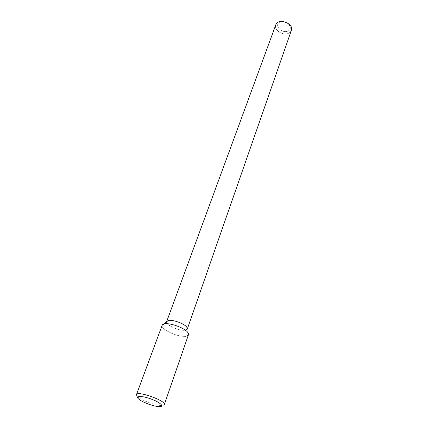 <?xml version="1.0" encoding="UTF-8"?>
<svg xmlns="http://www.w3.org/2000/svg" width="428" height="428" viewBox="0 0 428 428"><rect width="100%" height="100%" fill="white"/><g stroke="black" fill="none" stroke-linecap="round" stroke-linejoin="round"><path stroke-width="0.32" stroke-dasharray="2.14 1.6" d="M163.956 323.991C155.578 325.863 174.742 337.055 184.741 336.296C186.859 336.199 188.101 335.675 188.475 334.717M184.393 330.293L187.229 329.202L184.393 330.293C178.235 330.807 165.652 324.841 166.604 321.813C165.652 324.841 178.235 330.807 184.393 330.293M168.113 320.572L166.653 321.621L168.113 320.572M288.472 33.314L291.35 30.42L288.472 33.314C282.865 36.059 273.578 29.912 275.787 24.851C273.578 29.912 282.865 36.059 288.472 33.314M287.894 31.062C294.4 28.355 286.375 19.137 279.955 22.069C273.567 24.926 281.581 33.882 287.894 31.062C294.4 28.355 286.375 19.137 279.955 22.069C273.567 24.926 281.581 33.882 287.894 31.062M162.137 325.285C160.233 328.945 176.673 336.895 184.741 336.296M136.457 394.627C136.238 395.322 136.928 396.264 138.522 397.457C143.027 400.902 154.781 405.156 160.644 405.46L160.912 405.476C162.902 405.567 164.036 405.273 164.309 404.599M158.884 406.6L160.912 405.476M139.378 399.613L138.522 397.457"/><path stroke-width="0.64" d="M184.741 336.296C188.277 336.066 189.326 334.819 187.887 332.561C184.998 327.955 169.114 322.268 163.956 323.991L162.137 325.285L136.457 394.627C137.131 390.39 166.476 400.897 164.309 404.599L188.475 334.717L187.887 332.561C184.998 327.955 169.114 322.268 163.956 323.991L168.113 320.572L163.956 323.991M187.229 329.202L186.849 327.281C184.57 323.622 172.195 319.192 168.113 320.572C172.195 319.192 184.57 323.622 186.849 327.281L187.229 329.202M166.653 321.621L275.787 24.851L166.653 321.621M291.35 30.42C294.266 23.385 278.002 17.559 275.787 24.851C278.002 17.559 294.266 23.385 291.35 30.42L187.309 329.014L291.35 30.42M158.649 406.584L158.884 406.6C165.224 407.033 160.334 402.277 150.656 398.853C140.994 395.354 134.199 395.927 139.378 399.613C143.294 402.598 153.561 406.311 158.649 406.584"/></g></svg>

